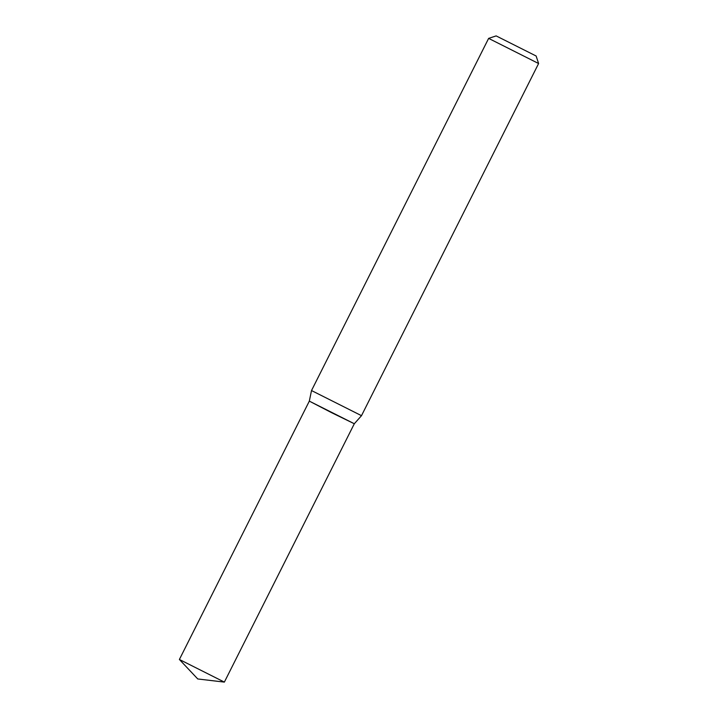 <?xml version="1.0" encoding="UTF-8"?>
<svg xmlns="http://www.w3.org/2000/svg" width="718" height="718" viewBox="0 0 718 718"><rect width="100%" height="100%" fill="white"/><g stroke="black" fill="none" stroke-linecap="round" stroke-linejoin="round"><path stroke-width="1.08" d="M361.495 415.677L311.513 390.547L488.635 38.386L538.608 63.525L361.495 415.677L354.306 423.755L331.68 412.715L309.323 401.129L311.513 390.547M536.131 56.004L496.147 35.9L536.131 56.004L538.608 63.525M354.306 423.746L309.323 401.129L179.392 659.474L224.366 682.1L354.306 423.755M496.147 35.9L488.635 38.386M179.401 659.492L197.764 678.968L224.348 682.1"/></g></svg>

